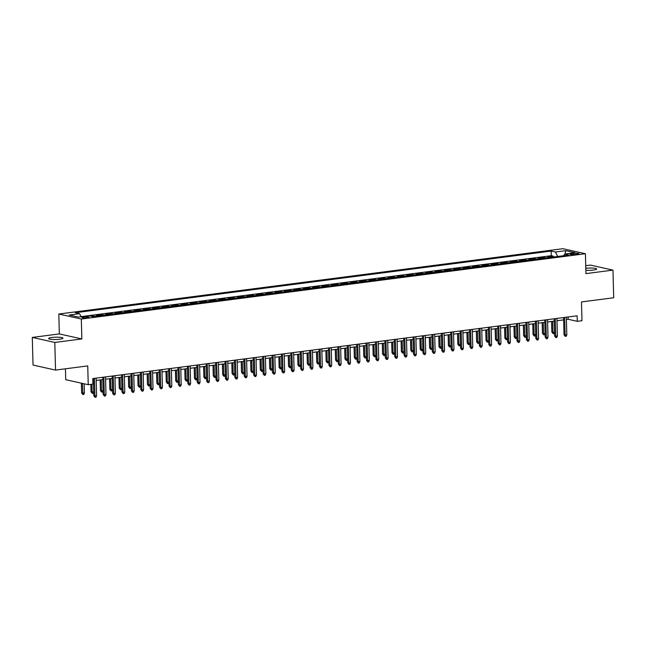 <?xml version="1.0" encoding="UTF-8"?>
<svg xmlns="http://www.w3.org/2000/svg" width="646" height="646" viewBox="0 0 646 646"><rect width="100%" height="100%" fill="white"/><g stroke="black" fill="none" stroke-linecap="round" stroke-linejoin="round"><path stroke-width="0.97" d="M59.674 339.223A7.171 1.155 -1.5 0 0 62.945 338.165A7.171 1.155 -1.5 0 0 59.19 337.252A7.171 1.155 -1.5 0 0 51.89 337.478A7.171 1.155 -1.5 0 0 48.611 338.536A7.171 1.155 -1.5 0 0 52.366 339.449A7.171 1.155 -1.5 0 0 59.674 339.223M585.849 270.278A7.171 1.155 -1.5 0 0 593.391 270.06A7.171 1.155 -1.5 0 0 596.662 269.002A7.171 1.155 -1.5 0 0 593.012 268.098A7.171 1.155 -1.5 0 0 585.801 268.3M87.331 317.727A3.585 0.573 -1.5 0 0 88.962 317.202A3.585 0.573 -1.5 0 0 87.089 316.742A3.585 0.573 -1.5 0 0 83.439 316.863A3.585 0.573 -1.5 0 0 81.8 317.388A3.585 0.573 -1.5 0 0 83.673 317.848A3.585 0.573 -1.5 0 0 87.331 317.727M65.44 368.801L65.731 379.678L88.236 384.701L92.935 384.095L92.79 378.564L577.136 315.805L577.282 321.337L581.981 320.723L581.489 301.932L613.7 297.758L612.973 270.117L590.468 265.094L585.728 265.708M32.3 337.422L33.027 365.063L55.532 370.085L54.805 342.445L81.848 338.94L81.323 319.043L58.818 314.021L59.335 333.917L32.3 337.422L54.805 342.445M81.323 319.043L585.413 253.725L562.908 248.702L58.818 314.021M550.15 257.455A4.482 2.39 -97.4 0 0 549.908 257.383L547.695 256.89L553.331 256.155L553.356 257.043M546.387 257.948A4.482 2.39 -97.4 0 0 546.153 257.867L543.932 257.374L543.956 258.263M543.932 257.374L538.288 258.109L540.508 258.602A4.482 2.39 -97.4 0 1 540.75 258.675M531.343 259.894A4.482 2.39 -97.4 0 0 531.101 259.821L528.88 259.321L534.525 258.594L534.549 259.482M521.936 261.113A4.482 2.39 -97.4 0 0 521.693 261.041L519.481 260.54L525.117 259.813L525.141 260.701M512.536 262.333A4.482 2.39 -97.4 0 0 512.294 262.26L510.074 261.759L515.718 261.032L515.742 261.921M503.129 263.552A4.482 2.39 -97.4 0 0 502.887 263.479L500.666 262.979L506.311 262.252L506.335 263.132M493.722 264.771A4.482 2.39 -97.4 0 0 493.479 264.699L491.267 264.198L496.903 263.471L496.927 264.351M484.314 265.99A4.482 2.39 -97.4 0 0 484.08 265.91L481.859 265.417L487.504 264.69L487.528 265.571M474.915 267.21A4.482 2.39 -97.4 0 0 474.673 267.129L472.452 266.637L478.097 265.902L478.121 266.79M465.508 268.429A4.482 2.39 -97.4 0 0 465.265 268.348L463.045 267.856L468.689 267.121L468.713 268.009M456.1 269.64A4.482 2.39 -97.4 0 0 455.866 269.568L453.645 269.075L459.29 268.34L459.314 269.229M446.701 270.86A4.482 2.39 -97.4 0 0 446.459 270.787L444.238 270.294L449.882 269.56L449.907 270.448M437.294 272.079A4.482 2.39 -97.4 0 0 437.051 272.006L434.831 271.514L440.475 270.779L440.499 271.667M427.886 273.298A4.482 2.39 -97.4 0 0 427.652 273.226L425.431 272.733L431.076 271.998L431.1 272.887M418.487 274.518A4.482 2.39 -97.4 0 0 418.245 274.445L416.024 273.944L421.668 273.218L421.693 274.106M409.079 275.737A4.482 2.39 -97.4 0 0 408.837 275.664L406.617 275.164L412.261 274.437L412.285 275.325M399.672 276.956A4.482 2.39 -97.4 0 0 399.438 276.884L397.217 276.383L402.862 275.656L402.878 276.545M390.273 278.176A4.482 2.39 -97.4 0 0 390.031 278.103L387.81 277.602L393.454 276.876L393.479 277.756M380.865 279.395A4.482 2.39 -97.4 0 0 380.623 279.322L378.403 278.822L384.047 278.095L384.071 278.975M371.458 280.614A4.482 2.39 -97.4 0 0 371.224 280.534L369.003 280.041L374.648 279.314L374.664 280.194M362.059 281.834A4.482 2.39 -97.4 0 0 361.817 281.753L359.596 281.26L365.24 280.525L365.265 281.414M352.651 283.053A4.482 2.39 -97.4 0 0 352.409 282.972L350.189 282.48L355.833 281.745L355.857 282.633M343.244 284.264A4.482 2.39 -97.4 0 0 343.01 284.192L340.789 283.699L346.434 282.964L346.45 283.852M333.845 285.484A4.482 2.39 -97.4 0 0 333.602 285.411L331.382 284.918L337.026 284.183L337.05 285.072M324.437 286.703A4.482 2.39 -97.4 0 0 324.195 286.63L321.974 286.138L327.619 285.403L327.643 286.291M315.03 287.922A4.482 2.39 -97.4 0 0 314.796 287.85L312.575 287.357L318.22 286.622L318.236 287.51M305.631 289.142A4.482 2.39 -97.4 0 0 305.388 289.069L303.168 288.568L308.812 287.841L308.836 288.73M296.223 290.361A4.482 2.39 -97.4 0 0 295.981 290.288L293.76 289.788L299.405 289.061L299.429 289.949M286.816 291.58A4.482 2.39 -97.4 0 0 286.582 291.507L284.361 291.007L290.006 290.28L290.022 291.168M277.417 292.8A4.482 2.39 -97.4 0 0 277.174 292.727L274.954 292.226L280.598 291.499L280.622 292.38M268.009 294.019A4.482 2.39 -97.4 0 0 267.767 293.946L265.546 293.445L271.191 292.719L271.215 293.599M258.602 295.238A4.482 2.39 -97.4 0 0 258.368 295.157L256.147 294.665L261.791 293.938L261.808 294.818M249.203 296.457A4.482 2.39 -97.4 0 0 248.96 296.377L246.74 295.884L252.384 295.149L252.408 296.038M239.795 297.677A4.482 2.39 -97.4 0 0 239.553 297.596L237.332 297.103L242.977 296.369L243.001 297.257M230.388 298.888A4.482 2.39 -97.4 0 0 230.154 298.815L227.933 298.323L233.577 297.588L233.594 298.476M220.989 300.107A4.482 2.39 -97.4 0 0 220.746 300.035L218.526 299.542L224.17 298.807L224.194 299.696M211.581 301.327A4.482 2.39 -97.4 0 0 211.339 301.254L209.118 300.761L214.763 300.027L214.787 300.915M202.174 302.546A4.482 2.39 -97.4 0 0 201.94 302.473L199.719 301.981L205.363 301.246L205.38 302.134M192.774 303.765A4.482 2.39 -97.4 0 0 192.532 303.693L190.312 303.192L195.956 302.465L195.98 303.354M183.367 304.985A4.482 2.39 -97.4 0 0 183.125 304.912L180.904 304.411L186.549 303.685L186.573 304.573M173.96 306.204A4.482 2.39 -97.4 0 0 173.726 306.131L171.505 305.631L177.149 304.904L177.166 305.792M164.56 307.423A4.482 2.39 -97.4 0 0 164.318 307.351L162.098 306.85L167.742 306.123L167.766 307.003M155.153 308.643A4.482 2.39 -97.4 0 0 154.911 308.57L152.69 308.069L158.335 307.343L158.359 308.223M145.746 309.862A4.482 2.39 -97.4 0 0 145.511 309.781L143.291 309.289L148.935 308.562L148.951 309.442M136.346 311.081A4.482 2.39 -97.4 0 0 136.104 311.001L133.883 310.508L139.528 309.773L139.552 310.661M126.939 312.301A4.482 2.39 -97.4 0 0 126.697 312.22L124.476 311.727L130.121 310.992L130.145 311.881M117.532 313.512A4.482 2.39 -97.4 0 0 117.297 313.439L115.077 312.947L120.721 312.212L120.737 313.1M108.132 314.731A4.482 2.39 -97.4 0 0 107.89 314.659L105.669 314.166L111.314 313.431L111.338 314.319M98.725 315.951A4.482 2.39 -97.4 0 0 98.483 315.878L96.262 315.385L101.907 314.65L101.931 315.539M90.537 316.128L92.507 315.87L92.523 316.564M573.575 253.369L571.508 253.636A3.472 0.557 -1.5 0 0 569.917 254.153A3.472 0.557 -1.5 0 0 571.734 254.597A3.472 0.557 -1.5 0 0 575.279 254.484L577.346 254.209A3.472 0.557 -1.5 0 0 578.929 253.7A3.472 0.557 -1.5 0 0 577.112 253.256A3.472 0.557 -1.5 0 0 573.575 253.369L573.608 254.613M557.724 256.478L555.431 252.013L551.175 251.06L75.299 312.721L79.555 313.673L69.211 315.014L78.457 317.081L88.801 315.741L93.056 316.685L568.94 255.025L564.677 254.072L563.708 255.703M555.431 252.013L565.775 250.672L575.021 252.731L564.677 254.072M553.331 256.155L551.296 255.703L81.073 316.629M92.507 315.87L94.728 316.362A4.482 2.39 82.6 0 1 94.962 316.443M101.907 314.65L104.127 315.143A4.482 2.39 82.6 0 1 104.369 315.224M111.314 313.431L113.534 313.932A4.482 2.39 82.6 0 1 113.777 314.004M120.721 312.212L122.942 312.712A4.482 2.39 82.6 0 1 123.176 312.785M130.121 310.992L132.341 311.493A4.482 2.39 82.6 0 1 132.583 311.566M139.528 309.773L141.749 310.274A4.482 2.39 82.6 0 1 141.991 310.346M148.935 308.562L151.156 309.054A4.482 2.39 82.6 0 1 151.39 309.127M158.335 307.343L160.555 307.835A4.482 2.39 82.6 0 1 160.797 307.908M167.742 306.123L169.963 306.616A4.482 2.39 82.6 0 1 170.205 306.689M177.149 304.904L179.37 305.397A4.482 2.39 82.6 0 1 179.604 305.469M186.549 303.685L188.769 304.177A4.482 2.39 82.6 0 1 189.012 304.258M195.956 302.465L198.177 302.958A4.482 2.39 82.6 0 1 198.419 303.039M205.363 301.246L207.584 301.739A4.482 2.39 82.6 0 1 207.818 301.819M214.763 300.027L216.983 300.519A4.482 2.39 82.6 0 1 217.226 300.6M224.17 298.807L226.391 299.308A4.482 2.39 82.6 0 1 226.633 299.381M233.577 297.588L235.798 298.089A4.482 2.39 82.6 0 1 236.032 298.161M242.977 296.369L245.197 296.869A4.482 2.39 82.6 0 1 245.44 296.942M252.384 295.149L254.605 295.65A4.482 2.39 82.6 0 1 254.847 295.723M261.791 293.938L264.012 294.431A4.482 2.39 82.6 0 1 264.246 294.503M271.191 292.719L273.411 293.211A4.482 2.39 82.6 0 1 273.654 293.284M280.598 291.499L282.819 291.992A4.482 2.39 82.6 0 1 283.061 292.065M290.006 290.28L292.226 290.773A4.482 2.39 82.6 0 1 292.46 290.845M299.405 289.061L301.625 289.553A4.482 2.39 82.6 0 1 301.868 289.634M308.812 287.841L311.033 288.334A4.482 2.39 82.6 0 1 311.275 288.415M318.22 286.622L320.44 287.115A4.482 2.39 82.6 0 1 320.674 287.195M327.619 285.403L329.84 285.895A4.482 2.39 82.6 0 1 330.082 285.976M337.026 284.183L339.247 284.684A4.482 2.39 82.6 0 1 339.489 284.757M346.434 282.964L348.654 283.465A4.482 2.39 82.6 0 1 348.888 283.537M355.833 281.745L358.054 282.245A4.482 2.39 82.6 0 1 358.296 282.318M365.24 280.525L367.461 281.026A4.482 2.39 82.6 0 1 367.703 281.099M374.648 279.314L376.868 279.807A4.482 2.39 82.6 0 1 377.103 279.88M384.047 278.095L386.268 278.587A4.482 2.39 82.6 0 1 386.51 278.66M393.454 276.876L395.675 277.368A4.482 2.39 82.6 0 1 395.917 277.441M402.862 275.656L405.082 276.149A4.482 2.39 82.6 0 1 405.317 276.222M412.261 274.437L414.482 274.93A4.482 2.39 82.6 0 1 414.724 275.01M421.668 273.218L423.889 273.71A4.482 2.39 82.6 0 1 424.131 273.791M431.076 271.998L433.296 272.491A4.482 2.39 82.6 0 1 433.531 272.572M440.475 270.779L442.696 271.272A4.482 2.39 82.6 0 1 442.938 271.352M449.882 269.56L452.103 270.06A4.482 2.39 82.6 0 1 452.345 270.133M459.29 268.34L461.51 268.841A4.482 2.39 82.6 0 1 461.745 268.914M468.689 267.121L470.91 267.622A4.482 2.39 82.6 0 1 471.152 267.694M478.097 265.902L480.317 266.402A4.482 2.39 82.6 0 1 480.559 266.475M487.504 264.69L489.725 265.183A4.482 2.39 82.6 0 1 489.959 265.256M496.903 263.471L499.124 263.964A4.482 2.39 82.6 0 1 499.366 264.036M506.311 262.252L508.531 262.744A4.482 2.39 82.6 0 1 508.773 262.817M515.718 261.032L517.939 261.525A4.482 2.39 82.6 0 1 518.173 261.598M525.117 259.813L527.338 260.306A4.482 2.39 82.6 0 1 527.58 260.386M534.525 258.594L536.745 259.086A4.482 2.39 82.6 0 1 536.987 259.167M88.236 384.701L87.743 365.911L55.532 370.085M585.413 253.725L585.938 273.621L612.973 270.117M566.405 319.52L568.157 319.294L577.282 321.337M92.854 380.882L93.395 380.817M96.173 380.454L102.803 379.598M105.581 379.234L112.202 378.378M114.98 378.015L121.609 377.159M124.387 376.796L131.017 375.94M133.795 375.584L140.416 374.72M143.194 374.365L149.824 373.501M152.601 373.146L159.231 372.282M162.009 371.926L168.63 371.062M171.408 370.707L178.038 369.851M180.815 369.488L187.445 368.632M190.223 368.268L196.844 367.413M199.622 367.049L206.252 366.193M209.029 365.83L215.659 364.974M218.437 364.61L225.058 363.755M227.836 363.391L234.466 362.535M237.244 362.172L243.873 361.316M246.651 360.961L253.272 360.097M256.05 359.741L262.68 358.877M265.458 358.522L272.087 357.658M274.865 357.303L281.486 356.439M284.264 356.083L290.894 355.227M293.672 354.864L300.301 354.008M303.079 353.645L309.7 352.789M312.478 352.425L319.108 351.569M321.886 351.206L328.515 350.35M331.293 349.987L337.915 349.131M340.692 348.767L347.322 347.911M350.1 347.548L356.729 346.692M359.507 346.337L366.129 345.473M368.906 345.117L375.536 344.253M378.314 343.898L384.943 343.034M387.721 342.679L394.343 341.815M397.12 341.459L403.75 340.603M406.528 340.24L413.157 339.384M415.935 339.021L422.557 338.165M425.334 337.801L431.964 336.946M434.742 336.582L441.371 335.726M444.149 335.363L450.771 334.507M453.549 334.144L460.178 333.288M462.956 332.924L469.585 332.068M472.363 331.713L478.985 330.849M481.763 330.494L488.392 329.63M491.17 329.274L497.8 328.41M500.577 328.055L507.199 327.191M509.977 326.836L516.606 325.98M519.384 325.616L526.014 324.76M528.791 324.397L535.413 323.541M538.191 323.178L544.82 322.322M547.598 321.958L554.228 321.102M557.005 320.739L563.627 319.883M568.092 316.976L568.157 319.294M551.296 255.703L551.175 251.06M79.555 313.673L81.13 316.734M565.032 254.023L565.775 250.672M81.848 338.94L59.335 333.917M563.57 317.566L564.023 334.79L565.113 335.032L564.652 317.42M566.808 334.814L566.227 336.243L565.282 336.364L565.113 335.032L566.808 334.814L566.348 317.202M565.282 336.364L564.023 334.79M554.518 332.391L554.058 333.53L553.121 333.651L551.854 332.076L552.952 332.319L552.661 321.304M553.121 333.651L552.952 332.319L554.51 332.117M551.854 332.076L551.571 321.442M554.163 318.785L554.615 336.009L555.713 336.251L555.245 318.639M557.401 336.033L556.82 337.462L555.883 337.583L555.713 336.251L557.401 336.033L556.941 318.421M555.883 337.583L554.615 336.009M544.756 320.004L545.208 337.228L546.306 337.47L545.846 319.859M548.002 337.252L547.412 338.682L546.476 338.803L546.306 337.47L548.002 337.252L547.533 319.641M546.476 338.803L545.208 337.228M535.356 321.224L535.809 338.447L536.899 338.69L536.438 321.078M538.594 338.472L538.013 339.901L537.068 340.022L536.899 338.69L538.594 338.472L538.134 320.86M537.068 340.022L535.809 338.447M525.949 322.435L526.401 339.667L527.499 339.909L527.031 322.297M529.187 339.691L528.606 341.12L527.669 341.241L527.499 339.909L529.187 339.691L528.727 322.079M527.669 341.241L526.401 339.667M545.119 333.611L544.651 334.749L543.714 334.87L542.446 333.288L543.544 333.538L543.254 322.524M543.714 334.87L543.544 333.538L545.111 333.336M542.446 333.288L542.172 322.661M535.712 334.83L535.251 335.968L534.307 336.09L533.047 334.507L534.137 334.757L533.846 323.743M534.307 336.09L534.137 334.757L535.704 334.555M533.047 334.507L532.764 323.88M526.304 336.049L525.844 337.188L524.907 337.309L523.64 335.726L524.738 335.977L524.447 324.962M524.907 337.309L524.738 335.977L526.296 335.767M523.64 335.726L523.357 325.1M516.905 337.269L516.437 338.407L515.5 338.528L514.232 336.946L515.33 337.188L515.04 326.182M515.5 338.528L515.33 337.188L516.897 336.986M514.232 336.946L513.958 326.319M516.542 323.654L516.994 340.878L518.092 341.128L517.632 323.517M519.788 340.91L519.198 342.34L518.262 342.461L518.092 341.128L519.788 340.91L519.319 323.299M518.262 342.461L516.994 340.878M507.498 338.488L507.037 339.618L506.093 339.748L504.833 338.165L505.923 338.407L505.632 327.401M506.093 339.748L505.923 338.407L507.49 338.205M504.833 338.165L504.55 327.538M507.142 324.873L507.595 342.097L508.685 342.348L508.224 324.736M510.38 342.122L509.799 343.559L508.854 343.68L508.685 342.348L510.38 342.122L509.92 324.518M508.854 343.68L507.595 342.097M498.09 339.707L497.63 340.838L496.693 340.959L495.425 339.384L496.524 339.626L496.233 328.612M496.693 340.959L496.524 339.626L498.082 339.425M495.425 339.384L495.143 328.757M497.735 326.093L498.187 343.317L499.285 343.567L498.817 325.955M500.973 343.341L500.392 344.778L499.455 344.899L499.285 343.567L500.973 343.341L500.513 325.737M499.455 344.899L498.187 343.317M488.691 340.926L488.223 342.057L487.286 342.178L486.018 340.603L487.116 340.846L486.826 329.831M487.286 342.178L487.116 340.846L488.683 340.644M486.018 340.603L485.744 329.977M488.328 327.312L488.78 344.536L489.878 344.778L489.418 327.175M491.574 344.56L490.984 345.998L490.048 346.119L489.878 344.778L491.574 344.56L491.105 326.957M490.048 346.119L488.78 344.536M479.284 342.146L478.823 343.276L477.878 343.397L476.619 341.823L477.709 342.065L477.418 331.051M477.878 343.397L477.709 342.065L479.275 341.863M476.619 341.823L476.336 331.196M478.928 328.531L479.38 345.755L480.471 345.998L480.01 328.394M482.166 345.78L481.585 347.209L480.64 347.338L480.471 345.998L482.166 345.78L481.706 328.168M480.64 347.338L479.38 345.755M469.876 343.365L469.416 344.496L468.479 344.617L467.211 343.042L468.31 343.284L468.019 332.27M468.479 344.617L468.31 343.284L469.868 343.083M467.211 343.042L466.929 332.415M469.521 329.751L469.973 346.975L471.071 347.217L470.603 329.613M472.759 346.999L472.178 348.428L471.241 348.557L471.071 347.217L472.759 346.999L472.299 329.387M471.241 348.557L469.973 346.975M460.477 344.584L460.009 345.715L459.072 345.836L457.804 344.261L458.902 344.504L458.612 333.489M459.072 345.836L458.902 344.504L460.469 344.302M457.804 344.261L457.53 333.635M460.113 330.97L460.566 348.194L461.664 348.436L461.204 330.825M463.36 348.218L462.77 349.647L461.833 349.769L461.664 348.436L463.36 348.218L462.891 330.607M461.833 349.769L460.566 348.194M451.07 345.796L450.609 346.934L449.664 347.055L448.405 345.481L449.495 345.723L449.204 334.709M449.664 347.055L449.495 345.723L451.061 345.521M448.405 345.481L448.122 334.846M450.714 332.189L451.166 349.413L452.257 349.656L451.796 332.044M453.952 349.438L453.371 350.867L452.426 350.988L452.257 349.656L453.952 349.438L453.492 331.826M452.426 350.988L451.166 349.413M441.662 347.015L441.202 348.154L440.265 348.275L438.997 346.7L440.096 346.942L439.805 335.928M440.265 348.275L440.096 346.942L441.654 346.74M438.997 346.7L438.715 336.065M441.307 333.409L441.759 350.633L442.857 350.875L442.389 333.263M444.545 350.657L443.963 352.086L443.027 352.207L442.857 350.875L444.545 350.657L444.085 333.045M443.027 352.207L441.759 350.633M432.263 348.234L431.794 349.373L430.858 349.494L429.59 347.911L430.688 348.162L430.397 337.147M430.858 349.494L430.688 348.162L432.255 347.96M429.59 347.911L429.315 337.285M431.899 334.628L432.352 351.852L433.45 352.094L432.99 334.483M435.146 351.876L434.556 353.305L433.619 353.427L433.45 352.094L435.146 351.876L434.677 334.265M433.619 353.427L432.352 351.852M422.855 349.454L422.395 350.592L421.45 350.713L420.191 349.131L421.281 349.381L420.99 338.367M421.45 350.713L421.281 349.381L422.847 349.179M420.191 349.131L419.908 338.504M422.5 335.847L422.952 353.071L424.042 353.314L423.582 335.702M425.738 353.096L425.157 354.525L424.212 354.646L424.042 353.314L425.738 353.096L425.278 335.484M424.212 354.646L422.952 353.071M413.448 350.673L412.988 351.812L412.051 351.933L410.783 350.35L411.882 350.6L411.591 339.586M412.051 351.933L411.882 350.6L413.44 350.39M410.783 350.35L410.501 339.723M413.093 337.059L413.545 354.291L414.643 354.533L414.175 336.921M416.331 354.315L415.749 355.744L414.813 355.865L414.643 354.533L416.331 354.315L415.871 336.703M414.813 355.865L413.545 354.291M404.049 351.892L403.58 353.031L402.644 353.152L401.376 351.569L402.474 351.812L402.183 340.805M402.644 353.152L402.474 351.812L404.041 351.61M401.376 351.569L401.101 340.943M403.685 338.278L404.138 355.502L405.236 355.752L404.776 338.141M406.932 355.534L406.342 356.963L405.405 357.085L405.236 355.752L406.932 355.534L406.463 337.923M405.405 357.085L404.138 355.502M394.641 353.112L394.181 354.242L393.236 354.371L391.977 352.789L393.067 353.031L392.776 342.025M393.236 354.371L393.067 353.031L394.633 352.829M391.977 352.789L391.694 342.162M394.286 339.497L394.738 356.721L395.828 356.972L395.368 339.36M397.524 356.745L396.943 358.183L395.998 358.304L395.828 356.972L397.524 356.745L397.064 339.142M395.998 358.304L394.738 356.721M385.234 354.331L384.774 355.462L383.837 355.583L382.569 354.008L383.667 354.25L383.377 343.236M383.837 355.583L383.667 354.25L385.226 354.048M382.569 354.008L382.287 343.381M384.879 340.717L385.331 357.941L386.429 358.191L385.961 340.579M388.117 357.965L387.535 359.402L386.599 359.523L386.429 358.191L388.117 357.965L387.657 340.361M386.599 359.523L385.331 357.941M375.835 355.55L375.366 356.681L374.43 356.802L373.162 355.227L374.26 355.47L373.969 344.455M374.43 356.802L374.26 355.47L375.827 355.268M373.162 355.227L372.887 344.601M375.471 341.936L375.924 359.16L377.022 359.402L376.561 341.799M378.717 359.184L378.128 360.621L377.191 360.743L377.022 359.402L378.717 359.184L378.249 341.581M377.191 360.743L375.924 359.16M366.427 356.77L365.967 357.9L365.022 358.021L363.763 356.447L364.853 356.689L364.562 345.675M365.022 358.021L364.853 356.689L366.419 356.487M363.763 356.447L363.48 345.82M366.072 343.155L366.524 360.379L367.614 360.621L367.154 343.018M369.31 360.403L368.729 361.833L367.784 361.962L367.614 360.621L369.31 360.403L368.85 342.792M367.784 361.962L366.524 360.379M357.02 357.989L356.56 359.119L355.623 359.241L354.355 357.666L355.453 357.908L355.163 346.894M355.623 359.241L355.453 357.908L357.012 357.706M354.355 357.666L354.073 347.039M356.665 344.375L357.117 361.599L358.215 361.841L357.747 344.237M359.903 361.623L359.321 363.052L358.385 363.181L358.215 361.841L359.903 361.623L359.442 344.011M358.385 363.181L357.117 361.599M347.621 359.208L347.152 360.339L346.216 360.46L344.948 358.885L346.046 359.128L345.755 348.113M346.216 360.46L346.046 359.128L347.613 358.926M344.948 358.885L344.673 348.259M347.257 345.594L347.709 362.818L348.808 363.06L348.347 345.449M350.495 362.842L349.914 364.271L348.977 364.392L348.808 363.06L350.495 362.842L350.035 345.23M348.977 364.392L347.709 362.818M338.213 360.42L337.753 361.558L336.808 361.679L335.549 360.105L336.639 360.347L336.348 349.333M336.808 361.679L336.639 360.347L338.205 360.145M335.549 360.105L335.266 349.47M337.858 346.813L338.31 364.037L339.4 364.279L338.94 346.668M341.096 364.061L340.515 365.491L339.57 365.612L339.4 364.279L341.096 364.061L340.636 346.45M339.57 365.612L338.31 364.037M328.806 361.639L328.346 362.777L327.409 362.899L326.141 361.324L327.239 361.566L326.949 350.552M327.409 362.899L327.239 361.566L328.798 361.364M326.141 361.324L325.859 350.689M328.451 348.032L328.903 365.256L330.001 365.499L329.533 347.887M331.689 365.281L331.107 366.71L330.171 366.831L330.001 365.499L331.689 365.281L331.228 347.669M330.171 366.831L328.903 365.256M319.043 349.252L319.495 366.476L320.594 366.718L320.133 349.106M322.281 366.5L321.7 367.929L320.763 368.05L320.594 366.718L322.281 366.5L321.821 348.888M320.763 368.05L319.495 366.476M309.644 350.471L310.096 367.695L311.186 367.937L310.726 350.326M312.882 367.719L312.301 369.149L311.356 369.27L311.186 367.937L312.882 367.719L312.422 350.108M311.356 369.27L310.096 367.695M319.407 362.858L318.938 363.997L318.002 364.118L316.734 362.535L317.832 362.786L317.541 351.771M318.002 364.118L317.832 362.786L319.399 362.584M316.734 362.535L316.459 351.909M309.999 364.078L309.539 365.216L308.594 365.337L307.334 363.755L308.425 364.005L308.134 352.991M308.594 365.337L308.425 364.005L309.991 363.803M307.334 363.755L307.052 353.128M300.592 365.297L300.132 366.435L299.195 366.557L297.927 364.974L299.025 365.224L298.735 354.21M299.195 366.557L299.025 365.224L300.584 365.014M297.927 364.974L297.644 354.347M300.237 351.682L300.689 368.914L301.787 369.157L301.319 351.545M303.475 368.939L302.893 370.368L301.957 370.489L301.787 369.157L303.475 368.939L303.014 351.327M301.957 370.489L300.689 368.914M291.193 366.516L290.724 367.655L289.788 367.776L288.52 366.193L289.618 366.435L289.327 355.429M289.788 367.776L289.618 366.435L291.185 366.234M288.52 366.193L288.245 355.566M290.829 352.902L291.281 370.126L292.38 370.376L291.919 352.764M294.067 370.158L293.486 371.587L292.549 371.708L292.38 370.376L294.067 370.158L293.607 352.546M292.549 371.708L291.281 370.126M281.785 367.736L281.325 368.866L280.38 368.995L279.12 367.413L280.211 367.655L279.92 356.649M280.38 368.995L280.211 367.655L281.777 367.453M279.12 367.413L278.838 356.786M281.43 354.121L281.882 371.345L282.972 371.595L282.512 353.984M284.668 371.369L284.087 372.807L283.142 372.928L282.972 371.595L284.668 371.369L284.208 353.766M283.142 372.928L281.882 371.345M272.378 368.955L271.918 370.085L270.981 370.206L269.713 368.632L270.811 368.874L270.521 357.86M270.981 370.206L270.811 368.874L272.37 368.672M269.713 368.632L269.43 358.005M272.023 355.34L272.475 372.564L273.573 372.815L273.105 355.203M275.261 372.589L274.679 374.026L273.743 374.147L273.573 372.815L275.261 372.589L274.8 354.985M273.743 374.147L272.475 372.564M262.979 370.174L262.51 371.305L261.573 371.426L260.306 369.851L261.404 370.093L261.113 359.079M261.573 371.426L261.404 370.093L262.97 369.892M260.306 369.851L260.031 359.224M262.615 356.56L263.067 373.784L264.166 374.026L263.705 356.422M265.853 373.808L265.272 375.245L264.335 375.366L264.166 374.026L265.853 373.808L265.393 356.204M264.335 375.366L263.067 373.784M253.571 371.393L253.111 372.524L252.166 372.645L250.906 371.07L251.997 371.313L251.706 360.298M252.166 372.645L251.997 371.313L253.563 371.111M250.906 371.07L250.624 360.444M253.216 357.779L253.668 375.003L254.758 375.245L254.298 357.642M256.454 375.027L255.873 376.457L254.928 376.586L254.758 375.245L256.454 375.027L255.994 357.416M254.928 376.586L253.668 375.003M244.164 372.613L243.704 373.743L242.767 373.864L241.499 372.29L242.597 372.532L242.307 361.518M242.767 373.864L242.597 372.532L244.156 372.33M241.499 372.29L241.216 361.663M243.808 358.998L244.261 376.222L245.359 376.465L244.891 358.861M247.047 376.247L246.465 377.676L245.528 377.805L245.359 376.465L247.047 376.247L246.586 358.635M245.528 377.805L244.261 376.222M234.764 373.832L234.296 374.963L233.359 375.084L232.092 373.509L233.19 373.751L232.899 362.737M233.359 375.084L233.19 373.751L234.756 373.55M232.092 373.509L231.817 362.882M234.401 360.218L234.853 377.442L235.951 377.684L235.491 360.072M237.639 377.466L237.058 378.895L236.121 379.016L235.951 377.684L237.639 377.466L237.179 359.854M236.121 379.016L234.853 377.442M225.357 375.043L224.897 376.182L223.952 376.303L222.692 374.728L223.782 374.971L223.492 363.956M223.952 376.303L223.782 374.971L225.349 374.769M222.692 374.728L222.41 364.094M225.002 361.437L225.454 378.661L226.544 378.903L226.084 361.292M228.24 378.685L227.658 380.114L226.714 380.236L226.544 378.903L228.24 378.685L227.78 361.074M226.714 380.236L225.454 378.661M215.95 376.263L215.489 377.401L214.553 377.522L213.285 375.948L214.383 376.19L214.092 365.176M214.553 377.522L214.383 376.19L215.942 375.988M213.285 375.948L213.002 365.313M215.594 362.656L216.047 379.88L217.145 380.123L216.676 362.511M218.833 379.905L218.251 381.334L217.314 381.455L217.145 380.123L218.833 379.905L218.372 362.293M217.314 381.455L216.047 379.88M206.55 377.482L206.082 378.621L205.145 378.742L203.878 377.159L204.976 377.409L204.685 366.395M205.145 378.742L204.976 377.409L206.542 377.207M203.878 377.159L203.603 366.532M206.187 363.876L206.639 381.1L207.737 381.342L207.277 363.73M209.425 381.124L208.844 382.553L207.907 382.674L207.737 381.342L209.425 381.124L208.965 363.512M207.907 382.674L206.639 381.1M197.143 378.701L196.683 379.84L195.738 379.961L194.478 378.378L195.568 378.629L195.278 367.614M195.738 379.961L195.568 378.629L197.135 378.427M194.478 378.378L194.196 367.752M196.788 365.095L197.24 382.319L198.33 382.561L197.87 364.95M200.026 382.343L199.444 383.772L198.5 383.894L198.33 382.561L200.026 382.343L199.566 364.732M198.5 383.894L197.24 382.319M187.736 379.921L187.275 381.059L186.339 381.18L185.071 379.598L186.169 379.848L185.878 368.834M186.339 381.18L186.169 379.848L187.728 379.638M185.071 379.598L184.788 368.971M187.38 366.306L187.833 383.538L188.931 383.781L188.462 366.169M190.618 383.562L190.037 384.992L189.1 385.113L188.931 383.781L190.618 383.562L190.158 365.951M189.1 385.113L187.833 383.538M178.336 381.14L177.868 382.279L176.931 382.4L175.664 380.817L176.762 381.059L176.471 370.053M176.931 382.4L176.762 381.059L178.328 380.857M175.664 380.817L175.389 370.19M177.973 367.526L178.425 384.75L179.523 385L179.063 367.388M181.211 384.782L180.63 386.211L179.693 386.332L179.523 385L181.211 384.782L180.751 367.17M179.693 386.332L178.425 384.75M168.929 382.359L168.469 383.49L167.524 383.619L166.264 382.036L167.354 382.279L167.064 371.272M167.524 383.619L167.354 382.279L168.921 382.077M166.264 382.036L165.982 371.41M168.574 368.745L169.026 385.969L170.116 386.219L169.656 368.608M171.812 385.993L171.23 387.43L170.286 387.552L170.116 386.219L171.812 385.993L171.351 368.39M170.286 387.552L169.026 385.969M159.522 383.579L159.061 384.709L158.125 384.83L156.857 383.256L157.947 383.498L157.664 372.484M158.125 384.83L157.947 383.498L159.514 383.296M156.857 383.256L156.574 372.629M159.166 369.964L159.619 387.188L160.717 387.439L160.248 369.827M162.404 387.212L161.823 388.65L160.886 388.771L160.717 387.439L162.404 387.212L161.944 369.609M160.886 388.771L159.619 387.188M150.122 384.798L149.654 385.928L148.717 386.05L147.45 384.475L148.548 384.717L148.257 373.703M148.717 386.05L148.548 384.717L150.114 384.515M147.45 384.475L147.175 373.848M149.759 371.184L150.211 388.407L151.309 388.65L150.849 371.046M152.997 388.432L152.416 389.869L151.479 389.99L151.309 388.65L152.997 388.432L152.537 370.828M151.479 389.99L150.211 388.407M140.715 386.017L140.255 387.148L139.31 387.269L138.05 385.694L139.14 385.937L138.85 374.922M139.31 387.269L139.14 385.937L140.707 385.735M138.05 385.694L137.768 375.068M140.36 372.403L140.812 389.627L141.902 389.869L141.442 372.266M143.598 389.651L143.016 391.08L142.072 391.21L141.902 389.869L143.598 389.651L143.137 372.039M142.072 391.21L140.812 389.627M131.308 387.237L130.847 388.367L129.911 388.488L128.643 386.914L129.733 387.156L129.45 376.142M129.911 388.488L129.733 387.156L131.299 386.954M128.643 386.914L128.36 376.287M130.952 373.622L131.404 390.846L132.495 391.088L132.034 373.485M134.19 390.87L133.609 392.3L132.672 392.429L132.495 391.088L134.19 390.87L133.73 373.259M132.672 392.429L131.404 390.846M121.908 388.456L121.44 389.586L120.503 389.708L119.235 388.133L120.334 388.375L120.043 377.361M120.503 389.708L120.334 388.375L121.9 388.173M119.235 388.133L118.961 377.506M121.545 374.841L121.997 392.065L123.095 392.308L122.635 374.696M124.783 392.09L124.202 393.519L123.265 393.64L123.095 392.308L124.783 392.09L124.323 374.478M123.265 393.64L121.997 392.065M112.501 389.667L112.041 390.806L111.096 390.927L109.836 389.352L110.926 389.595L110.636 378.58M111.096 390.927L110.926 389.595L112.493 389.393M109.836 389.352L109.554 378.717M112.146 376.061L112.598 393.285L113.688 393.527L113.228 375.915M115.384 393.309L114.802 394.738L113.858 394.859L113.688 393.527L115.384 393.309L114.923 375.697M113.858 394.859L112.598 393.285M103.094 390.887L102.633 392.025L101.697 392.146L100.429 390.572L101.519 390.814L101.236 379.8M101.697 392.146L101.519 390.814L103.085 390.612M100.429 390.572L100.146 379.937M102.738 377.28L103.19 394.504L104.281 394.746L103.82 377.135M105.976 394.528L105.395 395.958L104.458 396.079L104.281 394.746L105.976 394.528L105.516 376.917M104.458 396.079L103.19 394.504M93.694 392.106L93.226 393.244L92.289 393.366L91.021 391.783L92.12 392.033L91.918 384.225M92.289 393.366L92.12 392.033L93.686 391.831M91.021 391.783L90.828 384.37M93.331 378.499L93.783 395.723L94.881 395.966L94.421 378.354M96.569 395.748L95.988 397.177L95.051 397.298L94.881 395.966L96.569 395.748L96.109 378.136M95.051 397.298L93.783 395.723M84.408 393.026L83.827 394.464L82.882 394.585L81.622 393.002L84.408 393.026L84.166 383.797M82.882 394.585L82.454 383.417M81.622 393.002L81.364 383.167M546.153 257.867L549.908 257.383M94.728 316.362L98.483 315.878M104.127 315.143L107.89 314.659M113.534 313.932L117.297 313.439M122.942 312.712L126.697 312.22M132.341 311.493L136.104 311.001M141.749 310.274L145.511 309.781M151.156 309.054L154.911 308.57M160.555 307.835L164.318 307.351M169.963 306.616L173.726 306.131M179.37 305.397L183.125 304.912M188.769 304.177L192.532 303.693M198.177 302.958L201.94 302.473M207.584 301.739L211.339 301.254M216.983 300.519L220.746 300.035M226.391 299.308L230.154 298.815M235.798 298.089L239.553 297.596M245.197 296.869L248.96 296.377M254.605 295.65L258.368 295.157M264.012 294.431L267.767 293.946M273.411 293.211L277.174 292.727M282.819 291.992L286.582 291.507M292.226 290.773L295.981 290.288M301.625 289.553L305.388 289.069M311.033 288.334L314.796 287.85M320.44 287.115L324.195 286.63M329.84 285.895L333.602 285.411M339.247 284.684L343.01 284.192M348.654 283.465L352.409 282.972M358.054 282.245L361.817 281.753M367.461 281.026L371.224 280.534M376.868 279.807L380.623 279.322M386.268 278.587L390.031 278.103M395.675 277.368L399.438 276.884M405.082 276.149L408.837 275.664M414.482 274.93L418.245 274.445M423.889 273.71L427.652 273.226M433.296 272.491L437.051 272.006M442.696 271.272L446.459 270.787M452.103 270.06L455.866 269.568M461.51 268.841L465.265 268.348M470.91 267.622L474.673 267.129M480.317 266.402L484.08 265.91M489.725 265.183L493.479 264.699M499.124 263.964L502.887 263.479M508.531 262.744L512.294 262.26M517.939 261.525L521.693 261.041M527.338 260.306L531.101 259.821M536.745 259.086L540.508 258.602M571.532 254.581L571.508 253.636"/></g></svg>
